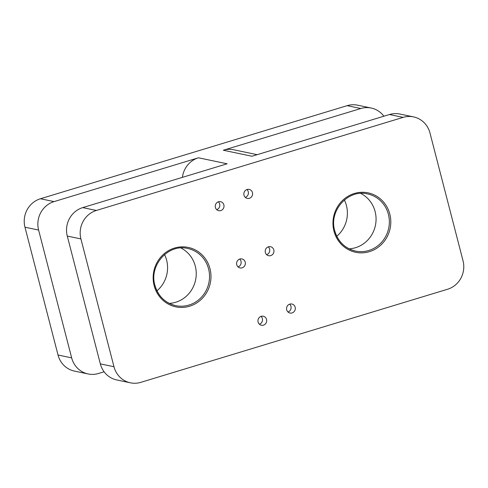 <?xml version="1.0" encoding="UTF-8"?>
<svg xmlns="http://www.w3.org/2000/svg" width="488" height="488" viewBox="0 0 488 488"><rect width="100%" height="100%" fill="white"/><g stroke="black" fill="none" stroke-linecap="round" stroke-linejoin="round"><path stroke-width="0.73" d="M58.023 355.008A22.997 21.862 101.8 0 0 74.463 371.1L88.102 373.954A22.997 21.862 -78.2 0 1 71.663 357.869L38.607 230.061A22.997 21.862 -78.2 0 1 54.064 201.605L40.425 198.75A22.997 21.862 101.8 0 0 24.973 227.207L58.023 355.008L71.663 357.869M40.425 198.75L347.175 105.658A22.997 21.862 101.8 0 1 357.588 105.182L371.228 108.043A22.997 21.862 -78.2 0 1 383.897 116.217M156.959 290.824A29.207 27.761 101.8 0 0 166.621 260.128A29.207 27.761 101.8 0 0 164.554 254.541M88.102 373.954A22.997 21.862 -78.2 0 0 98.515 373.479L104.103 371.783M447.575 289.25L140.825 382.342A22.997 21.862 -78.2 0 1 130.412 382.818A22.997 21.862 -78.2 0 1 113.972 366.726L80.916 238.919A22.997 21.862 -78.2 0 1 96.374 210.462L403.125 117.376A22.997 21.862 -78.2 0 1 413.537 116.9A22.997 21.862 -78.2 0 1 429.977 132.992L463.027 260.793A22.997 21.862 -78.2 0 1 447.575 289.25M249.362 198.299A4.599 4.374 -78.2 0 1 243.841 194.09A4.599 4.374 -78.2 0 1 249.167 189.393A4.599 4.374 -78.2 0 1 249.362 198.299M220.777 210.59A4.599 4.374 -78.2 0 1 215.257 206.381A4.599 4.374 -78.2 0 1 220.582 201.684A4.599 4.374 -78.2 0 1 220.777 210.59M242.115 267.827A4.599 4.374 -78.2 0 1 236.595 263.618A4.599 4.374 -78.2 0 1 241.914 258.914A4.599 4.374 -78.2 0 1 242.115 267.827M270.718 255.614A4.599 4.374 -78.2 0 1 265.197 251.411A4.599 4.374 -78.2 0 1 270.523 246.708A4.599 4.374 -78.2 0 1 270.718 255.614M263.465 325.142A4.599 4.374 -78.2 0 1 257.945 320.933A4.599 4.374 -78.2 0 1 263.27 316.236A4.599 4.374 -78.2 0 1 263.465 325.142M292.074 312.936A4.599 4.374 -78.2 0 1 286.554 308.727A4.599 4.374 -78.2 0 1 291.873 304.024A4.599 4.374 -78.2 0 1 292.074 312.936M169.275 303.396A29.207 27.761 101.8 0 0 195.291 266.131A29.207 27.761 101.8 0 0 180.883 247.959M349.091 248.825A29.207 27.761 101.8 0 0 375.113 211.566A29.207 27.761 101.8 0 0 360.699 193.388M257.152 154.678L233.715 149.767A22.997 21.862 101.8 0 0 223.303 150.243L251.979 156.251L389.485 114.521A22.997 21.862 101.8 0 1 399.898 114.046L413.537 116.9M182.414 177.357A22.997 21.862 101.8 0 1 198.445 157.789L54.064 201.605M371.228 108.043A22.997 21.862 -78.2 0 0 360.815 108.513L223.303 150.243M96.374 210.462L82.734 207.607L227.121 163.791L198.445 157.789M82.734 207.607A22.997 21.862 101.8 0 0 67.283 236.064L100.333 363.871A22.997 21.862 101.8 0 0 116.772 379.957L130.412 382.818M336.775 236.253A29.207 27.761 101.8 0 0 346.437 205.558A29.207 27.761 101.8 0 0 344.375 199.97M246.946 189.527A4.599 4.374 -78.2 0 1 245.305 197.378M218.362 201.819A4.599 4.374 -78.2 0 1 216.721 209.669M239.693 259.055A4.599 4.374 -78.2 0 1 238.052 266.899M268.302 246.849A4.599 4.374 -78.2 0 1 266.655 254.693M261.049 316.37A4.599 4.374 -78.2 0 1 259.409 324.221M289.652 304.164A4.599 4.374 -78.2 0 1 288.011 312.009M389.808 214.098A30.36 28.853 101.8 0 0 354.361 193.486A30.36 28.853 101.8 0 0 333.957 231.05A30.36 28.853 101.8 0 0 369.404 251.662A30.36 28.853 101.8 0 0 389.808 214.098M209.986 268.668A30.36 28.853 101.8 0 0 174.539 248.056A30.36 28.853 101.8 0 0 154.141 285.614A30.36 28.853 101.8 0 0 189.588 306.232A30.36 28.853 101.8 0 0 209.986 268.668M154.873 285.309A29.207 27.761 101.8 0 0 175.729 305.659A29.207 27.761 101.8 0 0 208.583 268.918A29.207 27.761 101.8 0 0 187.703 248.484C168.372 243.457 148.816 265.307 154.903 285.254C158.161 296.204 165.103 303.005 175.729 305.659M388.399 214.348A29.207 27.761 101.8 0 0 367.519 193.913C348.194 188.886 328.631 210.737 334.719 230.684C337.983 241.633 344.925 248.435 355.545 251.088A29.207 27.761 101.8 0 0 388.399 214.348M334.689 230.739A29.207 27.761 101.8 0 0 355.545 251.088M360.815 108.513L347.175 105.658M403.125 117.376L389.485 114.521M80.916 238.919L67.283 236.064M113.972 366.726L100.333 363.871M38.607 230.061L24.973 227.207"/></g></svg>
